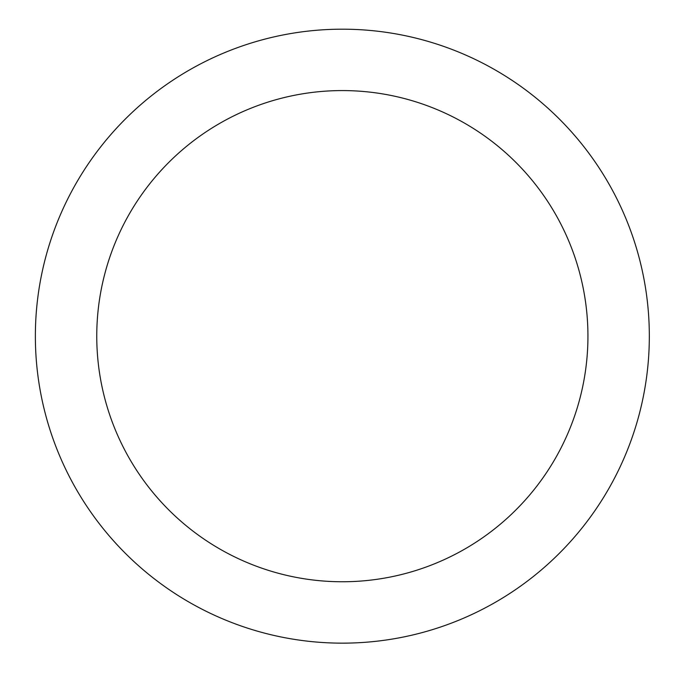 <?xml version="1.0" encoding="UTF-8"?>
<svg xmlns="http://www.w3.org/2000/svg" width="677" height="677" viewBox="0 0 677 677"><rect width="100%" height="100%" fill="white"/><g stroke="black" fill="none" stroke-linecap="round" stroke-linejoin="round"><path stroke-width="1.02" d="M96.76 336.164A245.582 245.582 0 0 0 465.141 548.852A245.582 245.582 0 0 0 465.141 123.485A245.582 245.582 0 0 0 96.76 336.164M35.365 336.164A306.986 306.986 0 0 0 495.843 602.022A306.986 306.986 0 0 0 495.843 70.315A306.986 306.986 0 0 0 35.365 336.164"/></g></svg>
